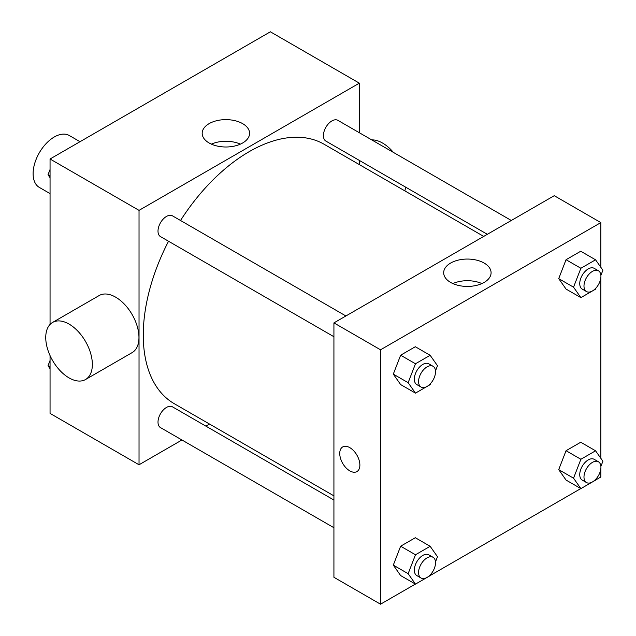 <?xml version="1.0" encoding="UTF-8"?>
<svg xmlns="http://www.w3.org/2000/svg" width="636" height="636" viewBox="0 0 636 636"><rect width="100%" height="100%" fill="white"/><g stroke="black" fill="none" stroke-linecap="round" stroke-linejoin="round"><path stroke-width="0.95" d="M80.009 141.701L69.268 135.5A29.956 17.299 120 0 0 46.182 143.529A29.956 17.299 120 0 0 33.104 173.676A29.956 17.299 120 0 0 39.305 187.389L50.053 193.598M181.952 439.985L139.03 464.773L50.053 413.4L50.053 355.596M50.053 324.432L50.053 159L270.372 31.8L359.34 83.165L359.34 132.733M209.546 424.053L205.921 426.152M168.532 241.243A149.794 86.488 120 0 0 143.259 335.124A149.794 86.488 120 0 0 174.288 403.701L333.924 495.865M483.718 236.409L324.082 144.245A149.794 86.488 120 0 0 180.521 220.485M359.34 160.407L359.34 164.597M139.03 464.773L139.03 210.365L359.34 83.165M511.312 220.477L337.883 120.347A11.981 6.917 120 0 0 328.645 123.551A11.981 6.917 120 0 0 323.414 135.611A11.981 6.917 120 0 0 325.894 141.097L487.343 234.31M333.924 500.047L172.475 406.841A11.981 6.917 120 0 0 163.237 410.053A11.981 6.917 120 0 0 158.006 422.105A11.981 6.917 120 0 0 160.487 427.599L333.924 527.729M333.924 336.73L160.487 236.6A11.981 6.917 -60 0 1 160.487 222.759A11.981 6.917 -60 0 1 172.475 215.843L345.905 315.973M139.03 210.365L50.053 159M209.125 142.989A23.699 13.682 180 0 1 202.176 133.314A23.699 13.682 180 0 1 225.883 119.632A23.699 13.682 180 0 1 249.582 133.314A23.699 13.682 180 0 1 234.954 145.954A23.699 13.682 180 0 1 209.125 142.989M52.573 322.444L99.176 295.533A32.953 19.024 60 0 1 124.576 304.366A32.953 19.024 60 0 1 138.958 337.533A32.953 19.024 60 0 1 132.129 352.614L85.526 379.525A32.953 19.024 60 0 1 52.573 360.501A32.953 19.024 60 0 1 52.573 322.444A32.953 19.024 60 0 1 77.966 331.276A32.953 19.024 60 0 1 92.355 364.436A32.953 19.024 60 0 1 85.526 379.525M404.814 190.856A32.953 19.024 -120 0 0 405.641 187.143M393.422 152.409A32.953 19.024 -120 0 0 371.734 139.888M211.375 144.134A23.699 13.682 180 0 1 240.384 144.134M415.388 584.071L380.527 604.2L333.924 577.289L333.924 322.889L554.242 195.689L600.845 222.6L600.845 267.319M600.845 468.692L600.845 477L595.606 480.029M580.795 488.575L430.198 575.524M566.048 289.07L558.71 278.624L566.048 259.711L580.732 251.236L566.048 259.711L558.71 278.624L566.048 289.07L580.883 297.624L573.545 287.186L580.883 268.273L595.558 259.798L602.896 270.236L600.893 275.396M400.64 575.564L393.302 565.118L400.64 546.205L415.324 537.73L400.64 546.205L393.302 565.118L400.64 575.564L415.475 584.118L408.137 573.68L415.475 554.767L430.151 546.292L437.488 556.731L435.485 561.89M600.845 277.694L600.845 458.317M380.527 604.2L380.527 349.8L600.845 222.6M566.048 480.061L558.71 469.622L566.048 450.709L580.732 442.235L566.048 450.709L558.71 469.622L566.048 480.061L580.883 488.623L573.545 478.185L580.883 459.272L595.558 450.797L602.896 461.235L600.893 466.395M400.64 384.565L393.302 374.127L400.64 355.206L415.324 346.739L400.64 355.206L393.302 374.127L400.64 384.565L415.475 393.127L408.137 382.681L415.475 363.768L430.151 355.293L437.488 365.74L435.485 370.899M380.527 349.8L333.924 322.889M450.622 282.424A23.699 13.682 180 0 1 443.682 272.741A23.699 13.682 180 0 1 467.38 259.059A23.699 13.682 180 0 1 491.087 272.741A23.699 13.682 180 0 1 476.451 285.389A23.699 13.682 180 0 1 450.622 282.424M359.873 465.075A14.23 8.212 60 0 1 356.923 471.586A14.23 8.212 60 0 1 342.693 463.374A14.23 8.212 60 0 1 342.693 446.941A14.23 8.212 60 0 1 353.656 450.749A14.23 8.212 60 0 1 359.873 465.075M356.923 471.586A14.23 8.212 60 0 1 342.693 463.366A14.23 8.212 60 0 1 342.693 446.941M452.88 283.569A23.699 13.682 180 0 1 481.889 283.569M430.604 383.492L430.151 384.653L415.475 393.127M433.037 366.28L428.807 363.832A11.981 6.917 120 0 0 419.569 367.044A11.981 6.917 120 0 0 414.338 379.104A11.981 6.917 120 0 0 416.818 384.589L421.056 387.038A11.981 6.917 120 0 0 433.037 380.113A11.981 6.917 120 0 0 433.037 366.28A11.981 6.917 120 0 0 423.807 369.492A11.981 6.917 120 0 0 418.575 381.552A11.981 6.917 120 0 0 421.056 387.038M408.137 382.681L393.302 374.127M415.475 363.768L400.64 355.206M430.151 355.293L415.324 346.739M596.012 287.989L595.558 289.157L580.883 297.624M598.444 270.785L594.215 268.336A11.981 6.917 120 0 0 584.977 271.548A11.981 6.917 120 0 0 579.746 283.608A11.981 6.917 120 0 0 582.226 289.094L586.464 291.534A11.981 6.917 120 0 0 598.444 284.618A11.981 6.917 120 0 0 598.444 270.785A11.981 6.917 120 0 0 589.214 273.989A11.981 6.917 120 0 0 583.983 286.049A11.981 6.917 120 0 0 586.464 291.534M573.545 287.186L558.71 278.624M580.883 268.273L566.048 259.711M595.558 259.798L580.732 251.236M430.604 574.483L430.151 575.652L415.475 584.118M433.037 557.279L428.807 554.831A11.981 6.917 120 0 0 419.569 558.042A11.981 6.917 120 0 0 414.338 570.102A11.981 6.917 120 0 0 416.818 575.588L421.056 578.029A11.981 6.917 120 0 0 433.037 571.112A11.981 6.917 120 0 0 433.037 557.279A11.981 6.917 120 0 0 423.807 560.483A11.981 6.917 120 0 0 418.575 572.543A11.981 6.917 120 0 0 421.056 578.029M408.137 573.68L393.302 565.118M415.475 554.767L400.64 546.205M430.151 546.292L415.324 537.73M596.012 478.988L595.558 480.148L580.883 488.623M598.444 461.776L594.215 459.335A11.981 6.917 120 0 0 584.977 462.547A11.981 6.917 120 0 0 579.746 474.607A11.981 6.917 120 0 0 582.226 480.093L586.464 482.533A11.981 6.917 120 0 0 598.444 475.617A11.981 6.917 120 0 0 598.444 461.776A11.981 6.917 120 0 0 589.214 464.988A11.981 6.917 120 0 0 583.983 477.048A11.981 6.917 120 0 0 586.464 482.533M573.545 478.185L558.71 469.622M580.883 459.272L566.048 450.709M595.558 450.797L580.732 442.235M50.053 177.683L48.002 174.765L50.053 169.478M55.292 155.971L70.103 147.425M50.053 175.949L48.002 174.765M220.7 60.476L235.511 51.929M50.053 368.681L48.002 365.764L50.053 360.477M50.053 366.948L48.002 365.764"/></g></svg>
